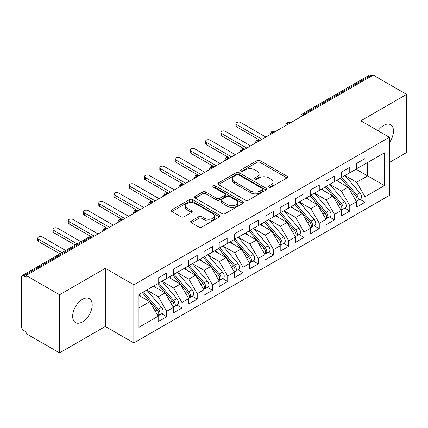 <?xml version="1.0" encoding="UTF-8"?>
<svg xmlns="http://www.w3.org/2000/svg" width="428" height="428" viewBox="0 0 428 428"><rect width="100%" height="100%" fill="white"/><g stroke="black" fill="none" stroke-linecap="round" stroke-linejoin="round"><path stroke-width="0.64" d="M268.961 187.116A1.482 0.856 0 0 0 271.058 187.116L286.969 177.93A2.119 1.225 0 0 0 287.589 177.069A2.119 1.225 0 0 0 286.969 176.202L260.015 160.639A2.119 1.225 0 0 0 257.019 160.639L241.108 169.825A1.482 0.856 0 0 0 240.675 170.435A1.482 0.856 0 0 0 241.108 171.04A1.482 0.856 0 0 0 243.206 171.04L245.265 169.846A6.778 3.911 0 0 1 254.847 169.846L257.094 171.147A6.778 3.911 0 0 1 259.079 173.912A6.778 3.911 0 0 1 257.094 176.678L255.035 177.866A1.482 0.856 0 0 0 254.601 178.471A1.482 0.856 0 0 0 255.035 179.075A1.482 0.856 0 0 0 257.132 179.075L259.191 177.888A6.778 3.911 0 0 1 268.773 177.888L271.02 179.188A6.778 3.911 0 0 1 273.005 181.954A6.778 3.911 0 0 1 271.02 184.719L268.961 185.907A1.482 0.856 0 0 0 268.527 186.512A1.482 0.856 0 0 0 268.961 187.116L268.961 185.907M82.422 321.893A13.808 7.972 120 0 0 91.442 309.728A13.808 7.972 120 0 0 89.324 298.664A13.808 7.972 120 0 0 82.422 299.349A13.808 7.972 120 0 0 73.402 311.514A13.808 7.972 120 0 0 75.521 322.578A13.808 7.972 120 0 0 82.422 321.893M389.362 142.61A13.808 7.972 120 0 0 390.62 124.709A13.808 7.972 120 0 0 383.718 125.393A13.808 7.972 120 0 0 378.052 130.754M191.284 220.987A2.119 1.225 0 0 0 190.663 221.848A2.119 1.225 0 0 0 191.284 222.715L198.843 227.081A2.119 1.225 0 0 0 201.839 227.081L219.511 216.878A2.119 1.225 0 0 0 220.131 216.017A2.119 1.225 0 0 0 219.511 215.15L192.557 199.587A2.119 1.225 0 0 0 189.561 199.587L171.89 209.79A2.119 1.225 0 0 0 171.27 210.656A2.119 1.225 0 0 0 171.89 211.518L181.028 216.793A2.119 1.225 0 0 0 184.019 216.793L191.584 212.427A2.119 1.225 0 0 0 192.204 211.56A2.119 1.225 0 0 0 191.584 210.699L187.052 208.083A5.666 3.269 0 0 1 185.394 205.772A5.666 3.269 0 0 1 188.892 202.749A5.666 3.269 0 0 1 195.066 203.455L212.807 213.7A5.666 3.269 0 0 1 214.471 216.017A5.666 3.269 0 0 1 210.972 219.034A5.666 3.269 0 0 1 204.798 218.328L201.839 216.621A2.119 1.225 0 0 0 198.843 216.621L191.284 220.987L191.284 222.715M389.362 162.474L406.6 152.523L406.6 94.39L373.189 75.103L26.129 275.477L26.129 277.237L23.69 275.83A3.237 1.867 -120 0 0 22.069 275.669A3.237 1.867 -120 0 0 21.4 277.151L21.4 326.473A3.237 1.867 -120 0 0 23.69 330.437L26.129 331.844L26.129 333.61L59.54 352.897L105.304 326.473L133.83 342.946L133.83 284.813L105.304 268.345L59.54 294.764L26.129 275.477M406.6 94.39L360.836 120.814L389.362 137.286L133.83 284.813M245.415 200.192A2.119 1.225 0 0 0 248.411 200.192L266.082 189.995A2.119 1.225 0 0 0 266.703 189.128A2.119 1.225 0 0 0 266.082 188.261L239.129 172.703A2.119 1.225 0 0 0 236.133 172.703L218.462 182.906A2.119 1.225 0 0 0 217.841 183.767A2.119 1.225 0 0 0 218.462 184.634L245.415 200.192M213.888 187.437A1.482 0.856 0 0 1 215.391 187.646L215.391 185.886L242.794 201.706A2.119 1.225 0 0 1 243.414 202.572A2.119 1.225 0 0 1 242.794 203.434L225.128 213.636A2.119 1.225 0 0 1 222.132 213.636L195.179 198.073L195.179 196.345A2.119 1.225 0 0 0 194.558 197.212A2.119 1.225 0 0 0 195.179 198.073M195.179 196.345L202.738 191.979A2.119 1.225 0 0 1 205.734 191.979L216.664 198.292A2.119 1.225 0 0 0 219.66 198.292L224.679 195.398A2.119 1.225 0 0 0 225.294 194.531A2.119 1.225 0 0 0 224.679 193.665L213.294 187.095A1.482 0.856 0 0 1 212.86 186.49A1.482 0.856 0 0 1 213.775 185.699A1.482 0.856 0 0 1 215.391 185.886M133.83 342.946L389.362 195.414L389.362 137.286M356.026 169.215L384.403 185.597L384.403 152.828L365.031 164.015L365.031 158.558L356.487 163.485L356.487 168.948L349.772 172.826L349.772 167.364L341.228 172.297L341.228 177.754L334.519 181.633L334.519 176.17L325.976 181.103L325.976 186.565L319.261 190.439L319.261 184.976L310.717 189.909L310.717 195.371L304.008 199.245L304.008 193.788L295.464 198.72L295.464 204.177L288.75 208.056L288.75 202.594L280.206 207.526L280.206 212.989L273.497 216.862L273.497 211.4L264.953 216.333L264.953 221.795L258.239 225.668L258.239 220.211L249.695 225.139L249.695 230.601L242.986 234.48L242.986 229.017L234.442 233.95L234.442 239.413L227.728 243.286L227.728 237.824L219.19 242.756L219.19 248.219L212.475 252.092L212.475 246.63L203.931 251.562L203.931 257.025L197.217 260.898L197.217 255.441L188.678 260.374L188.678 265.831L181.964 269.71L181.964 264.247L173.42 269.18L173.42 274.642L166.706 278.516L166.706 273.053L158.167 277.986L158.167 283.448L138.79 294.635L138.79 327.399L158.167 316.212L149.773 301.681L138.79 295.341M384.403 185.597L365.031 196.784L356.636 182.248L345.043 175.555M359.959 199.314L365.031 202.241L365.031 196.784M365.031 202.241L356.487 207.173L356.487 201.711L349.772 205.59L341.384 191.054L329.79 184.361M344.7 208.12L349.772 211.052L349.772 205.59M349.772 211.052L341.228 215.98L341.228 210.523L334.519 214.396L326.125 199.865L314.532 193.172M329.448 216.932L334.519 219.858L334.519 214.396M334.519 219.858L325.976 224.791L325.976 219.329L319.261 223.202L310.872 208.671L299.279 201.979M314.189 225.738L319.261 228.664L319.261 223.202M319.261 228.664L310.717 233.597L310.717 228.135L304.008 232.013L295.614 217.478L284.021 210.785M298.937 234.544L304.008 237.47L304.008 232.013M304.008 237.47L295.464 242.403L295.464 236.946L288.75 240.82L280.361 226.289L268.768 219.591L283.577 236.893L280.372 238.738A4.317 2.493 60 0 1 282.041 242.842A4.317 2.493 60 0 1 281.148 244.816A4.317 2.493 60 0 1 280.447 245.014M283.684 243.355L288.75 246.282L288.75 240.82M288.75 246.282L280.206 251.215L280.206 245.752L273.497 249.626L265.103 235.095L253.51 228.402M268.426 252.162L273.497 255.088L273.497 249.626M273.497 255.088L264.953 260.021L264.953 254.558L258.239 258.437L249.85 243.901L238.257 237.208M253.173 260.968L258.239 263.894L258.239 258.437M258.239 263.894L249.695 268.827L249.695 263.364L242.986 267.243L234.598 252.707L222.999 246.014L237.813 263.316L234.608 265.162A4.317 2.493 60 0 1 236.272 269.266A4.317 2.493 60 0 1 235.379 271.24A4.317 2.493 60 0 1 234.683 271.438M237.915 269.774L242.986 272.706L242.986 267.243M242.986 272.706L234.442 277.638L234.442 272.176L227.728 276.049L219.339 261.519L207.746 254.826M222.662 278.585L227.728 281.512L227.728 276.049M227.728 281.512L219.19 286.444L219.19 280.982L212.475 284.855L204.086 270.325L192.488 263.632M207.403 287.391L212.475 290.318L212.475 284.855M212.475 290.318L203.931 295.25L203.931 289.788L197.217 293.667L188.828 279.131L177.235 272.438M192.151 296.197L197.217 299.124L197.217 293.667M197.217 299.124L188.678 304.057L188.678 298.6L181.964 302.473L173.575 287.942L161.977 281.244L176.791 298.546L173.586 300.392A4.317 2.493 60 0 1 175.25 304.495A4.317 2.493 60 0 1 174.357 306.469A4.317 2.493 60 0 1 173.661 306.673M176.892 305.009L181.964 307.935L181.964 302.473M181.964 307.935L173.42 312.868L173.42 307.406L166.706 311.279L158.317 296.748L146.724 290.056M161.64 313.815L166.706 316.741L166.706 311.279M166.706 316.741L158.167 321.674L158.167 316.212M158.167 283.272L166.706 278.516M138.79 308.021L149.773 301.681M173.42 274.466L181.964 269.71M158.317 296.748L165.031 292.875L153.438 286.177M173.42 307.406L165.031 292.875M188.678 265.654L197.217 260.898M173.575 287.942L180.284 284.064L168.691 277.371M188.678 298.6L180.284 284.064M203.931 256.848L212.475 252.092M188.828 279.131L195.543 275.257L183.949 268.565M203.931 289.788L195.543 275.257M219.19 248.042L227.728 243.286M204.086 270.325L210.795 266.451L199.202 259.753M219.19 280.982L210.795 266.451M234.442 239.236L242.986 234.48M219.339 261.519L226.054 257.64L214.455 250.947M234.442 272.176L226.054 257.64M249.695 230.424L258.239 225.668M234.598 252.707L241.306 248.834L229.713 242.141M249.695 263.364L241.306 248.834M264.953 221.618L273.497 216.862M249.85 243.901L256.565 240.028L244.966 233.335M264.953 254.558L256.565 240.028M280.206 212.812L288.75 208.056M265.103 235.095L271.817 231.222L260.224 224.523M280.206 245.752L271.817 231.222M295.464 204.001L304.008 199.245M280.361 226.289L287.076 222.41L275.477 215.717M295.464 236.946L287.076 222.41M310.717 195.195L319.261 190.439M295.614 217.478L302.329 213.604L290.735 206.911M310.717 228.135L302.329 213.604M325.976 186.389L334.519 181.633M310.872 208.671L317.587 204.798L305.988 198.1M325.976 219.329L317.587 204.798M341.228 177.583L349.772 172.826M326.125 199.865L332.84 195.987L321.246 189.294M341.228 210.523L332.84 195.987M371.665 75.986L370.75 75.456L304.046 113.966L304.961 114.495M302.216 116.079A3.237 1.867 120 0 1 304.046 113.966A3.237 1.867 60 0 0 302.425 113.805L369.134 75.296A3.237 1.867 60 0 1 370.75 75.456M356.487 168.771L365.031 164.015M356.636 182.248L367.62 175.908L367.62 162.517L384.403 152.828M341.384 191.054L348.098 187.18L336.499 180.488M356.487 201.711L348.098 187.18M59.54 294.764L59.54 352.897M105.304 326.473L105.304 268.345M289.628 123.344L288.713 122.82A3.237 1.867 -120 0 0 287.097 122.659A3.237 1.867 -120 0 0 287.06 122.681L285.551 125.415A3.237 1.867 0 0 0 285.583 125.682M274.375 132.156L273.46 131.626A3.237 1.867 -120 0 0 271.839 131.466A3.237 1.867 -120 0 0 271.801 131.487L270.298 134.226A3.237 1.867 0 0 0 270.33 134.488M259.117 140.962L258.202 140.432A3.237 1.867 -120 0 0 256.586 140.272A3.237 1.867 -120 0 0 256.549 140.298L255.04 143.032A3.237 1.867 0 0 0 255.072 143.294M243.864 149.768L242.949 149.244A3.237 1.867 -120 0 0 241.328 149.083A3.237 1.867 -120 0 0 241.29 149.105L239.787 151.838A3.237 1.867 0 0 0 239.819 152.106M228.606 158.579L227.691 158.05A3.237 1.867 -120 0 0 226.075 157.889A3.237 1.867 -120 0 0 226.038 157.911L224.529 160.644A3.237 1.867 0 0 0 224.561 160.912M213.353 167.385L212.438 166.856A3.237 1.867 -120 0 0 210.817 166.695A3.237 1.867 -120 0 0 210.779 166.717L209.276 169.456A3.237 1.867 0 0 0 209.308 169.718M198.094 176.192L197.18 175.662A3.237 1.867 -120 0 0 195.564 175.501A3.237 1.867 -120 0 0 195.526 175.528L194.018 178.262A3.237 1.867 0 0 0 194.055 178.53M182.842 185.003L181.927 184.473A3.237 1.867 -120 0 0 180.306 184.313A3.237 1.867 -120 0 0 180.268 184.334L178.765 187.068A3.237 1.867 0 0 0 178.797 187.336M167.583 193.809L166.669 193.279A3.237 1.867 -120 0 0 165.053 193.119A3.237 1.867 -120 0 0 165.015 193.14L163.507 195.88A3.237 1.867 0 0 0 163.544 196.142M152.331 202.615L151.416 202.086A3.237 1.867 -120 0 0 149.795 201.925A3.237 1.867 -120 0 0 149.757 201.952L148.254 204.686A3.237 1.867 0 0 0 148.286 204.948M137.072 211.421L136.157 210.897A3.237 1.867 -120 0 0 134.542 210.737A3.237 1.867 -120 0 0 134.504 210.758L132.996 213.492A3.237 1.867 0 0 0 133.033 213.759M121.82 220.233L120.905 219.703A3.237 1.867 -120 0 0 119.284 219.543A3.237 1.867 -120 0 0 119.246 219.564L117.743 222.298A3.237 1.867 0 0 0 117.775 222.565M106.561 229.039L105.646 228.509A3.237 1.867 -120 0 0 104.031 228.349A3.237 1.867 -120 0 0 103.993 228.37L102.485 231.109A3.237 1.867 0 0 0 102.522 231.371M269.554 187.325L271.02 186.48A6.778 3.911 0 0 0 273.005 183.714L273.005 181.954M259.079 173.912L259.079 175.673A6.778 3.911 0 0 1 257.094 178.439L255.628 179.289M286.942 177.946L260.015 162.405A2.119 1.225 0 0 0 257.019 162.405L241.702 171.248M266.05 190.011L239.129 174.464A2.119 1.225 0 0 0 236.133 174.464L218.489 184.65M262.337 189.732A1.482 0.856 0 0 0 262.771 189.128A1.482 0.856 0 0 0 262.337 188.523L238.68 174.865A1.482 0.856 0 0 0 236.582 174.865L234.41 176.117A6.778 3.911 0 0 0 232.425 178.883A6.778 3.911 0 0 0 234.41 181.649L250.583 190.984A6.778 3.911 0 0 0 260.165 190.984L262.337 189.732L262.337 191.493A1.482 0.856 0 0 0 262.771 190.888L262.771 189.128M232.425 178.883L232.425 180.643A6.778 3.911 0 0 0 234.41 183.409L234.41 181.649M262.337 191.493L260.165 192.75A6.778 3.911 0 0 1 250.583 192.75L234.41 183.409M195.205 198.094L202.738 193.745L202.738 191.979M225.294 194.531L225.294 196.292A2.119 1.225 0 0 1 224.679 197.158L219.66 200.053A2.119 1.225 0 0 1 216.664 200.053L205.734 193.745A2.119 1.225 0 0 0 202.738 193.745M215.391 187.646L242.767 203.45M228.006 204.841A5.666 3.269 0 0 0 234.18 205.547A5.666 3.269 0 0 0 237.679 202.53A5.666 3.269 0 0 0 236.021 200.213L229.766 196.607A2.119 1.225 0 0 0 226.77 196.607L221.758 199.501A2.119 1.225 0 0 0 221.137 200.368A2.119 1.225 0 0 0 221.758 201.23L228.006 204.841L228.006 206.601A5.666 3.269 0 0 0 234.18 207.312A5.666 3.269 0 0 0 237.679 204.29L237.679 202.53M221.137 200.368L221.137 202.128A2.119 1.225 0 0 0 221.758 202.995L221.758 201.23M228.006 206.601L221.758 202.995M214.471 216.017L214.471 217.777A5.666 3.269 0 0 1 210.972 220.8A5.666 3.269 0 0 1 204.798 220.088L201.839 218.382A2.119 1.225 0 0 0 198.843 218.382L191.311 222.731M185.394 205.772L185.394 207.532A5.666 3.269 0 0 0 187.052 209.843L187.052 208.083M191.557 212.443L187.052 209.843M219.484 216.894L192.557 201.353A2.119 1.225 0 0 0 189.561 201.353L171.922 211.534M341.822 177.417L356.652 194.703A4.317 2.493 60 0 1 358.316 198.801A4.317 2.493 60 0 1 357.423 200.78L360.627 198.929A4.317 2.493 -120 0 0 361.521 196.955A4.317 2.493 -120 0 0 359.852 192.851L345.027 175.566M357.423 200.78A4.317 2.493 60 0 1 356.722 200.978M340.602 178.118L355.433 195.409A4.317 2.493 60 0 1 357.096 199.507A4.317 2.493 60 0 1 356.31 201.411M236.882 124.735L236.882 127.025A2.696 1.557 180 0 1 236.096 125.923L236.096 123.633A2.696 1.557 -0 0 0 236.882 124.735L262.054 139.266M265.868 137.067L240.697 122.531A2.696 1.557 -0 0 0 237.759 122.194A2.696 1.557 -0 0 0 236.096 123.633M339.153 182.018L337.398 179.969M236.882 127.025L259.823 140.272A3.237 1.867 120 0 0 258.202 140.432A3.237 1.867 120 0 0 256.447 142.503M326.564 186.223L341.394 203.509A4.317 2.493 60 0 1 343.063 207.612A4.317 2.493 60 0 1 342.17 209.586L345.369 207.735A4.317 2.493 -120 0 0 346.263 205.761A4.317 2.493 -120 0 0 344.599 201.663L329.769 184.372M342.17 209.586A4.317 2.493 60 0 1 341.469 209.784M325.344 186.929L340.174 204.215A4.317 2.493 60 0 1 341.838 208.313A4.317 2.493 60 0 1 341.057 210.223M221.629 133.541L221.629 135.831A2.696 1.557 180 0 1 220.837 134.729L220.837 132.439A2.696 1.557 -0 0 0 221.629 133.541L246.801 148.072M250.61 145.873L225.444 131.343A2.696 1.557 -0 0 0 222.501 131.005A2.696 1.557 -0 0 0 220.837 132.439M323.9 190.829L322.14 188.775M221.629 135.831L244.565 149.083A3.237 1.867 120 0 0 242.949 149.244A3.237 1.867 120 0 0 241.194 151.314M311.311 195.029L326.141 212.32A4.317 2.493 60 0 1 327.805 216.418A4.317 2.493 60 0 1 326.912 218.392L330.116 216.547A4.317 2.493 -120 0 0 331.01 214.567A4.317 2.493 -120 0 0 329.346 210.469L314.516 193.183M326.912 218.392A4.317 2.493 60 0 1 326.216 218.596M310.091 195.735L324.922 213.021A4.317 2.493 60 0 1 326.585 217.124A4.317 2.493 60 0 1 325.799 219.029M206.371 142.347L206.371 144.643A2.696 1.557 180 0 1 205.584 143.541L205.584 141.251A2.696 1.557 -0 0 0 206.371 142.347L231.543 156.883M235.357 154.679L210.185 140.149A2.696 1.557 -0 0 0 207.248 139.812A2.696 1.557 -0 0 0 205.584 141.251M308.642 199.635L306.887 197.586M206.371 144.643L229.558 158.028M296.053 203.84L310.883 221.126A4.317 2.493 60 0 1 312.552 225.224A4.317 2.493 60 0 1 311.659 227.204L314.858 225.353A4.317 2.493 -120 0 0 315.752 223.379A4.317 2.493 -120 0 0 314.088 219.275L299.258 201.989M311.659 227.204A4.317 2.493 60 0 1 310.958 227.402M294.833 204.541L309.663 221.832A4.317 2.493 60 0 1 311.327 225.931A4.317 2.493 60 0 1 310.546 227.835M191.118 151.159L191.118 153.449A2.696 1.557 180 0 1 190.326 152.347L190.326 150.057A2.696 1.557 -0 0 0 191.118 151.159L216.29 165.69M220.104 163.491L194.933 148.955A2.696 1.557 -0 0 0 191.99 148.618A2.696 1.557 -0 0 0 190.326 150.057M293.389 208.441L291.629 206.392M191.118 153.449L214.054 166.695A3.237 1.867 120 0 0 212.438 166.856A3.237 1.867 120 0 0 210.683 168.926M280.8 212.646L295.63 229.932A4.317 2.493 60 0 1 297.294 234.036A4.317 2.493 60 0 1 296.401 236.01L299.605 234.159A4.317 2.493 -120 0 0 300.499 232.185A4.317 2.493 -120 0 0 298.835 228.081L284.005 210.795M296.401 236.01A4.317 2.493 60 0 1 295.705 236.208M279.58 213.353L294.411 230.639A4.317 2.493 60 0 1 296.074 234.737A4.317 2.493 60 0 1 295.288 236.641M175.86 159.965L175.86 162.255A2.696 1.557 180 0 1 175.073 161.153L175.073 158.863A2.696 1.557 -0 0 0 175.86 159.965L201.032 174.496M204.846 172.297L179.674 157.761A2.696 1.557 -0 0 0 176.737 157.424A2.696 1.557 -0 0 0 175.073 158.863M278.136 217.247L276.376 215.198M175.86 162.255L198.801 175.501A3.237 1.867 120 0 0 197.18 175.662A3.237 1.867 120 0 0 195.425 177.732M281.148 244.816L284.347 242.965A4.317 2.493 -120 0 0 285.241 240.991A4.317 2.493 -120 0 0 283.577 236.893M264.322 222.159L279.152 239.445A4.317 2.493 60 0 1 280.822 243.548A4.317 2.493 60 0 1 280.035 245.453M160.607 168.771L160.607 171.061A2.696 1.557 180 0 1 159.815 169.964L159.815 167.674A2.696 1.557 -0 0 0 160.607 168.771L185.779 183.307M189.593 181.103L164.422 166.572A2.696 1.557 -0 0 0 161.479 166.235A2.696 1.557 -0 0 0 159.815 167.674M262.878 226.059L261.117 224.01M160.607 171.061L183.542 184.313A3.237 1.867 120 0 0 181.927 184.473A3.237 1.867 120 0 0 180.172 186.544M265.542 221.453L280.372 238.738M250.289 230.264L265.119 247.55A4.317 2.493 60 0 1 266.783 251.648A4.317 2.493 60 0 1 265.89 253.622L269.094 251.776A4.317 2.493 -120 0 0 269.988 249.802A4.317 2.493 -120 0 0 268.324 245.699L253.494 228.413M265.89 253.622A4.317 2.493 60 0 1 265.194 253.825M249.069 230.965L263.899 248.251A4.317 2.493 60 0 1 265.563 252.354A4.317 2.493 60 0 1 264.782 254.259M145.349 177.583L145.349 179.872A2.696 1.557 180 0 1 144.562 178.77L144.562 176.48A2.696 1.557 -0 0 0 145.349 177.583L170.521 192.113M174.335 189.909L149.163 175.378A2.696 1.557 -0 0 0 146.226 175.041A2.696 1.557 -0 0 0 144.562 176.48M247.625 234.865L245.865 232.816M145.349 179.872L168.29 193.119A3.237 1.867 120 0 0 166.669 193.279A3.237 1.867 120 0 0 164.914 195.35M235.031 239.07L249.861 256.356A4.317 2.493 60 0 1 251.53 260.459A4.317 2.493 60 0 1 250.637 262.434L253.836 260.582A4.317 2.493 -120 0 0 254.73 258.608A4.317 2.493 -120 0 0 253.066 254.505L238.236 237.219M250.637 262.434A4.317 2.493 60 0 1 249.936 262.632M233.811 239.771L248.641 257.062A4.317 2.493 60 0 1 250.31 261.16A4.317 2.493 60 0 1 249.524 263.065M130.096 186.389L130.096 188.678A2.696 1.557 180 0 1 129.304 187.576L129.304 185.287A2.696 1.557 -0 0 0 130.096 186.389L155.268 200.919M159.082 198.72L133.911 184.184A2.696 1.557 -0 0 0 130.968 183.847A2.696 1.557 -0 0 0 129.304 185.287M232.367 243.671L230.606 241.622M130.096 188.678L153.031 201.925A3.237 1.867 120 0 0 151.416 202.086A3.237 1.867 120 0 0 149.661 204.156M235.379 271.24L238.583 269.389A4.317 2.493 -120 0 0 239.477 267.414A4.317 2.493 -120 0 0 237.813 263.316M218.558 248.582L233.388 265.868A4.317 2.493 60 0 1 235.052 269.972A4.317 2.493 60 0 1 234.271 271.876M114.838 195.195L114.838 197.485A2.696 1.557 180 0 1 114.051 196.382L114.051 194.093A2.696 1.557 -0 0 0 114.838 195.195L140.01 209.731M143.824 207.526L118.652 192.996A2.696 1.557 -0 0 0 115.715 192.659A2.696 1.557 -0 0 0 114.051 194.093M217.114 252.483L215.354 250.428M114.838 197.485L137.779 210.737A3.237 1.867 120 0 0 136.157 210.897A3.237 1.867 120 0 0 134.403 212.967M219.778 247.876L234.608 265.162M204.52 256.682L219.35 273.974A4.317 2.493 60 0 1 221.019 278.072A4.317 2.493 60 0 1 220.126 280.046L223.325 278.2A4.317 2.493 -120 0 0 224.219 276.221A4.317 2.493 -120 0 0 222.555 272.122L207.724 254.837M220.126 280.046A4.317 2.493 60 0 1 219.425 280.249M203.3 257.389L218.13 274.674A4.317 2.493 60 0 1 219.799 278.778A4.317 2.493 60 0 1 219.013 280.682M99.585 204.001L99.585 206.296A2.696 1.557 180 0 1 98.793 205.194L98.793 202.904A2.696 1.557 -0 0 0 99.585 204.001L124.757 218.537M128.571 216.333L103.399 201.802A2.696 1.557 -0 0 0 100.457 201.465A2.696 1.557 -0 0 0 98.793 202.904M201.856 261.289L200.095 259.24M99.585 206.296L122.772 219.682M189.267 265.494L204.097 282.78A4.317 2.493 60 0 1 205.761 286.878A4.317 2.493 60 0 1 204.868 288.857L208.072 287.006A4.317 2.493 -120 0 0 208.966 285.032A4.317 2.493 -120 0 0 207.302 280.929L192.472 263.643M204.868 288.857A4.317 2.493 60 0 1 204.172 289.055M188.047 266.195L202.877 283.486A4.317 2.493 60 0 1 204.541 287.584A4.317 2.493 60 0 1 203.76 289.489M84.327 212.812L84.327 215.102A2.696 1.557 180 0 1 83.54 214L83.54 211.71A2.696 1.557 -0 0 0 84.327 212.812L109.498 227.343M113.313 225.144L88.141 210.608A2.696 1.557 -0 0 0 85.204 210.271A2.696 1.557 -0 0 0 83.54 211.71M186.603 270.095L184.843 268.046M84.327 215.102L107.268 228.349A3.237 1.867 120 0 0 105.646 228.509A3.237 1.867 120 0 0 103.892 230.58M174.009 274.3L188.839 291.586A4.317 2.493 60 0 1 190.508 295.689A4.317 2.493 60 0 1 189.615 297.663L192.814 295.812A4.317 2.493 -120 0 0 193.713 293.838A4.317 2.493 -120 0 0 192.044 289.735L177.213 272.449M189.615 297.663A4.317 2.493 60 0 1 188.914 297.861M172.789 275.006L187.619 292.292A4.317 2.493 60 0 1 189.288 296.39A4.317 2.493 60 0 1 188.502 298.295M69.074 221.618L69.074 223.908A2.696 1.557 180 0 1 68.282 222.806L68.282 220.516A2.696 1.557 -0 0 0 69.074 221.618L94.246 236.149M98.06 233.95L72.888 219.414A2.696 1.557 -0 0 0 69.946 219.077A2.696 1.557 -0 0 0 68.282 220.516M171.344 278.901L169.584 276.852M69.074 223.908L92.009 237.16A3.237 1.867 120 0 0 90.394 237.315L23.69 275.83M174.357 306.469L177.561 304.618A4.317 2.493 -120 0 0 178.455 302.644A4.317 2.493 -120 0 0 176.791 298.546M157.536 283.812L172.366 301.098A4.317 2.493 60 0 1 174.03 305.201A4.317 2.493 60 0 1 173.249 307.106M53.816 230.424L53.816 232.714A2.696 1.557 180 0 1 53.029 231.618L53.029 229.328A2.696 1.557 -0 0 0 53.816 230.424L77.126 243.885M80.94 241.681L57.63 228.226A2.696 1.557 -0 0 0 54.693 227.889A2.696 1.557 -0 0 0 53.029 229.328M156.092 287.712L154.331 285.663M53.816 232.714L75.141 245.03M158.756 283.106L173.586 300.392M143.498 291.917L158.328 309.203A4.317 2.493 60 0 1 159.997 313.301A4.317 2.493 60 0 1 159.104 315.276L162.308 313.43A4.317 2.493 -120 0 0 163.202 311.456A4.317 2.493 -120 0 0 161.533 307.352L146.702 290.066M159.104 315.276A4.317 2.493 60 0 1 158.403 315.479M142.278 292.618L157.108 309.904A4.317 2.493 60 0 1 158.777 314.008A4.317 2.493 60 0 1 157.991 315.912M38.563 239.236L38.563 241.526A2.696 1.557 180 0 1 37.771 240.424L37.771 238.134A2.696 1.557 -0 0 0 38.563 239.236L61.873 252.691M65.682 250.487L42.377 237.032A2.696 1.557 -0 0 0 39.435 236.695A2.696 1.557 -0 0 0 37.771 238.134M140.833 296.518L139.079 294.469M38.563 241.526L59.888 253.836M91.308 237.845L90.394 237.315A3.237 1.867 -120 0 0 88.773 237.16L22.069 275.669M290.575 122.799L290.334 122.659A3.237 1.867 120 0 0 288.713 122.82A3.237 1.867 120 0 0 286.958 124.89M300.809 116.892L300.809 116.609A3.237 1.867 0 0 0 300.841 116.871M275.322 131.605L275.076 131.466A3.237 1.867 120 0 0 273.46 131.626A3.237 1.867 120 0 0 271.705 133.697M229.552 158.028L229.312 157.889A3.237 1.867 120 0 0 227.691 158.05A3.237 1.867 120 0 0 225.936 160.12M122.766 219.682L122.52 219.543A3.237 1.867 120 0 0 120.905 219.703A3.237 1.867 120 0 0 119.15 221.774M271.02 186.48L271.02 184.719M255.035 179.075L255.035 177.866M257.094 178.439L257.094 176.678M241.108 171.04L241.108 169.825M257.019 162.405L257.019 160.639M260.015 162.405L260.015 160.639M286.969 177.93L286.969 176.202M218.462 184.634L218.462 182.906M236.133 174.464L236.133 172.703M239.129 174.464L239.129 172.703M266.082 189.995L266.082 188.261M250.583 192.75L250.583 190.984M260.165 192.75L260.165 190.984M205.734 193.745L205.734 191.979M216.664 200.053L216.664 198.292M219.66 200.053L219.66 198.292M224.679 197.158L224.679 195.398M242.794 203.434L242.794 201.706M198.843 218.382L198.843 216.621M201.839 218.382L201.839 216.621M204.798 220.088L204.798 218.328M191.584 212.427L191.584 210.699M171.89 211.518L171.89 209.79M189.561 201.353L189.561 199.587M192.557 201.353L192.557 199.587M219.511 216.878L219.511 215.15M355.433 195.409L353.491 196.527M359.852 192.851L356.652 194.703M340.174 204.215L338.238 205.333M344.599 201.663L341.394 203.509M324.922 213.021L322.98 214.139M329.346 210.469L326.141 212.32M309.663 221.832L307.727 222.951M314.088 219.275L310.883 221.126M294.411 230.639L292.468 231.757M298.835 228.081L295.63 229.932M279.152 239.445L277.216 240.563M263.899 248.251L261.957 249.374M268.324 245.699L265.119 247.55M248.641 257.062L246.705 258.18M253.066 254.505L249.861 256.356M233.388 265.868L231.446 266.986M218.13 274.674L216.194 275.798M222.555 272.122L219.35 273.974M202.877 283.486L200.935 284.604M207.302 280.929L204.097 282.78M187.619 292.292L185.682 293.41M192.044 289.735L188.839 291.586M172.366 301.098L170.424 302.216M157.108 309.904L155.171 311.028M161.533 307.352L158.328 309.203M290.334 122.659A3.237 3.237 0 0 0 287.097 122.659M302.425 113.805A3.237 3.237 0 0 0 300.809 116.609M275.076 131.466A3.237 3.237 0 0 0 271.839 131.466M285.551 125.415L285.551 125.698M259.823 140.272A3.237 3.237 0 0 0 256.586 140.272M270.298 134.226L270.298 134.51M244.565 149.083A3.237 3.237 0 0 0 241.328 149.083M255.04 143.032L255.04 143.316M229.312 157.889A3.237 3.237 0 0 0 226.075 157.889M239.787 151.838L239.787 152.122M214.054 166.695A3.237 3.237 0 0 0 210.817 166.695M224.529 160.644L224.529 160.933M198.801 175.501A3.237 3.237 0 0 0 195.564 175.501M209.276 169.456L209.276 169.739M183.542 184.313A3.237 3.237 0 0 0 180.306 184.313M194.018 178.262L194.018 178.546M168.29 193.119A3.237 3.237 0 0 0 165.053 193.119M178.765 187.068L178.765 187.352M153.031 201.925A3.237 3.237 0 0 0 149.795 201.925M163.507 195.88L163.507 196.163M137.779 210.737A3.237 3.237 0 0 0 134.542 210.737M148.254 204.686L148.254 204.969M122.52 219.543A3.237 3.237 0 0 0 119.284 219.543M132.996 213.492L132.996 213.775M107.268 228.349A3.237 3.237 0 0 0 104.031 228.349M117.743 222.298L117.743 222.587M92.009 237.16A3.237 3.237 0 0 0 88.773 237.16M102.485 231.109L102.485 231.393"/></g></svg>
